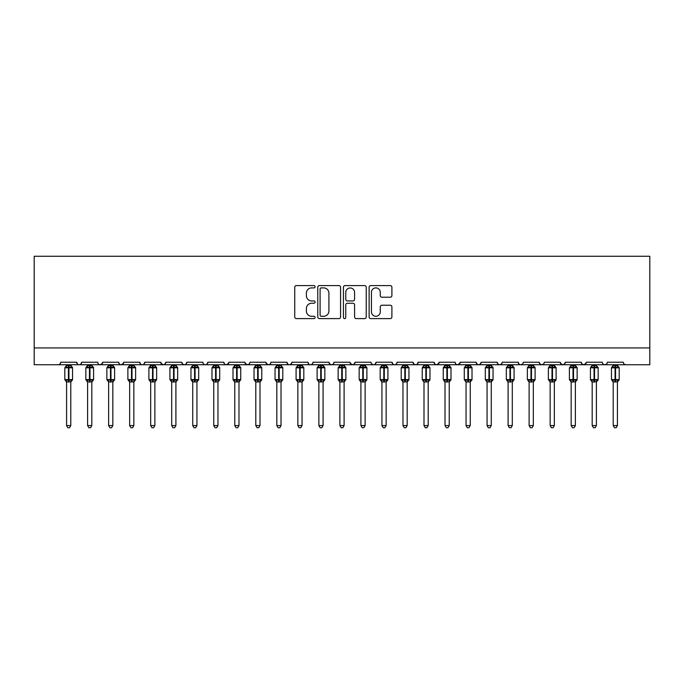 <?xml version="1.0" encoding="UTF-8"?>
<svg xmlns="http://www.w3.org/2000/svg" width="684" height="684" viewBox="0 0 684 684"><rect width="100%" height="100%" fill="white"/><g stroke="black" fill="none" stroke-linecap="round" stroke-linejoin="round"><path stroke-width="1.03" d="M315.093 286.741A1.154 1.154 0 0 0 313.93 285.587L296.394 285.587A1.65 1.65 0 0 0 294.744 287.237L294.744 316.957A1.65 1.65 0 0 0 296.394 318.607L313.93 318.607A1.154 1.154 0 0 0 315.093 317.453A1.154 1.154 0 0 0 313.93 316.29L311.665 316.29A5.284 5.284 0 0 1 306.381 311.015L306.381 308.535A5.284 5.284 0 0 1 311.665 303.251L313.93 303.251A1.154 1.154 0 0 0 315.093 302.097A1.154 1.154 0 0 0 313.93 300.943L311.665 300.943A5.284 5.284 0 0 1 306.381 295.659L306.381 293.179A5.284 5.284 0 0 1 311.665 287.896L313.93 287.896A1.154 1.154 0 0 0 315.093 286.741M390.248 297.224A1.65 1.65 0 0 0 391.898 295.573L391.898 287.237A1.65 1.65 0 0 0 390.248 285.587L370.771 285.587A1.65 1.65 0 0 0 369.121 287.237L369.121 316.957A1.65 1.65 0 0 0 370.771 318.607L390.248 318.607A1.65 1.65 0 0 0 391.898 316.957L391.898 306.885A1.65 1.65 0 0 0 390.248 305.235L381.911 305.235A1.65 1.65 0 0 0 380.261 306.885L380.261 311.878A4.42 4.42 0 0 1 375.841 316.29A4.42 4.42 0 0 1 371.429 311.878L371.429 292.316A4.42 4.42 0 0 1 375.841 287.896A4.42 4.42 0 0 1 380.261 292.316L380.261 295.573A1.65 1.65 0 0 0 381.911 297.224L390.248 297.224M34.2 347.925L649.8 347.925L649.8 256.261L34.2 256.261L34.2 364.752L58.166 364.752C59.508 364.794 60.346 363.956 60.688 362.229L76.668 362.229L77.591 364.179M340.555 287.237A1.65 1.65 0 0 0 338.905 285.587L319.419 285.587A1.65 1.65 0 0 0 317.769 287.237L317.769 316.957A1.65 1.65 0 0 0 319.419 318.607L338.905 318.607A1.65 1.65 0 0 0 340.555 316.957L340.555 287.237M345.095 285.587L364.581 285.587A1.65 1.65 0 0 1 366.231 287.237L366.231 316.957A1.65 1.65 0 0 1 364.581 318.607L356.236 318.607A1.65 1.65 0 0 1 354.586 316.957L354.586 304.902A1.65 1.65 0 0 0 352.935 303.251L347.404 303.251A1.65 1.65 0 0 0 345.753 304.902L345.753 317.453A1.154 1.154 0 0 1 344.599 318.607A1.154 1.154 0 0 1 343.445 317.453L343.445 287.237A1.65 1.65 0 0 1 345.095 285.587M58.166 364.752C59.508 364.794 60.346 363.956 60.688 362.229A2.522 2.522 0 0 1 58.166 364.752L79.19 364.752C77.856 364.794 77.01 363.956 76.668 362.229A2.522 2.522 0 0 0 79.19 364.752A2.522 2.522 0 0 0 81.712 362.229L97.692 362.229A2.522 2.522 0 0 0 100.215 364.752A2.522 2.522 0 0 0 102.737 362.229L118.717 362.229A2.522 2.522 0 0 0 121.239 364.752A2.522 2.522 0 0 0 123.761 362.229L139.741 362.229A2.522 2.522 0 0 0 142.263 364.752A2.522 2.522 0 0 0 144.786 362.229L160.766 362.229A2.522 2.522 0 0 0 163.288 364.752A2.522 2.522 0 0 0 165.81 362.229L181.79 362.229A2.522 2.522 0 0 0 184.312 364.752A2.522 2.522 0 0 0 186.835 362.229L202.815 362.229A2.522 2.522 0 0 0 205.337 364.752A2.522 2.522 0 0 0 207.859 362.229L223.839 362.229A2.522 2.522 0 0 0 226.361 364.752A2.522 2.522 0 0 0 228.883 362.229L244.863 362.229A2.522 2.522 0 0 0 247.386 364.752A2.522 2.522 0 0 0 249.917 362.229L265.888 362.229A2.522 2.522 0 0 0 268.41 364.752A2.522 2.522 0 0 0 270.941 362.229L286.912 362.229A2.522 2.522 0 0 0 289.435 364.752A2.522 2.522 0 0 0 291.965 362.229L307.937 362.229A2.522 2.522 0 0 0 310.459 364.752A2.522 2.522 0 0 0 312.99 362.229L328.961 362.229A2.522 2.522 0 0 0 331.483 364.752A2.522 2.522 0 0 0 334.014 362.229L349.986 362.229A2.522 2.522 0 0 0 352.517 364.752A2.522 2.522 0 0 0 355.039 362.229L371.01 362.229A2.522 2.522 0 0 0 373.541 364.752A2.522 2.522 0 0 0 376.063 362.229L392.035 362.229A2.522 2.522 0 0 0 394.565 364.752A2.522 2.522 0 0 0 397.088 362.229L413.059 362.229A2.522 2.522 0 0 0 415.59 364.752A2.522 2.522 0 0 0 418.112 362.229L434.083 362.229A2.522 2.522 0 0 0 436.614 364.752A2.522 2.522 0 0 0 439.137 362.229L455.116 362.229A2.522 2.522 0 0 0 457.639 364.752A2.522 2.522 0 0 0 460.161 362.229L476.141 362.229A2.522 2.522 0 0 0 478.663 364.752A2.522 2.522 0 0 0 481.185 362.229L497.165 362.229A2.522 2.522 0 0 0 499.688 364.752A2.522 2.522 0 0 0 502.21 362.229L518.19 362.229A2.522 2.522 0 0 0 520.712 364.752A2.522 2.522 0 0 0 523.234 362.229L539.214 362.229A2.522 2.522 0 0 0 541.737 364.752A2.522 2.522 0 0 0 544.259 362.229L560.239 362.229A2.522 2.522 0 0 0 562.761 364.752A2.522 2.522 0 0 0 565.283 362.229L581.263 362.229A2.522 2.522 0 0 0 583.785 364.752A2.522 2.522 0 0 0 586.308 362.229L602.288 362.229A2.522 2.522 0 0 0 604.81 364.752A2.522 2.522 0 0 0 607.332 362.229L623.312 362.229A2.522 2.522 0 0 0 625.834 364.752L624.21 364.153M586.308 362.229L585.384 364.179M581.263 362.229L582.178 364.179M565.283 362.229L564.36 364.179M560.239 362.229L561.154 364.179M539.214 362.229L540.129 364.179M80.797 364.179L81.712 362.229C81.37 363.956 80.532 364.794 79.19 364.752L520.712 364.752C519.37 364.794 518.532 363.956 518.19 362.229L519.105 364.179M502.21 362.229L501.74 363.691M501.312 364.153L499.688 364.752C498.345 364.794 497.507 363.956 497.165 362.229L498.08 364.179M481.185 362.229L480.262 364.179M476.141 362.229L477.056 364.179M460.161 362.229L459.238 364.179M459.887 363.366L457.639 364.752C456.296 364.794 455.459 363.956 455.116 362.229L455.578 363.691M439.137 362.229L438.213 364.179M438.863 363.366L436.614 364.752C435.272 364.794 434.434 363.956 434.083 362.229L435.007 364.179M413.965 364.153L415.59 364.752C416.924 364.794 417.762 363.956 418.112 362.229L417.189 364.179M413.059 362.229L413.982 364.179M397.088 362.229C396.737 363.956 395.899 364.794 394.565 364.752C393.223 364.794 392.385 363.956 392.035 362.229L392.958 364.179M371.916 364.153L373.541 364.752C374.875 364.794 375.713 363.956 376.063 362.229L375.14 364.179M355.039 362.229L354.115 364.179M349.986 362.229L350.909 364.179M328.961 362.229L329.885 364.179M312.99 362.229C312.639 363.956 311.801 364.794 310.459 364.752C309.125 364.794 308.287 363.956 307.937 362.229L308.86 364.179M291.965 362.229L291.042 364.179M291.059 364.153L289.435 364.752C288.101 364.794 287.263 363.956 286.912 362.229L287.836 364.179M265.888 362.229L266.811 364.179M244.863 362.229L245.787 364.179M228.883 362.229L227.969 364.179M202.815 362.229C203.165 363.956 204.003 364.794 205.337 364.752C206.679 364.794 207.517 363.956 207.859 362.229L206.944 364.179M182.688 364.153L184.312 364.752C185.655 364.794 186.493 363.956 186.835 362.229L185.92 364.179M181.79 362.229L182.713 364.179M161.039 363.366L163.288 364.752C164.63 364.794 165.468 363.956 165.81 362.229L164.895 364.179M160.766 362.229L161.689 364.179M140.665 364.179L139.741 362.229C140.083 363.956 140.93 364.794 142.263 364.752C143.606 364.794 144.444 363.956 144.786 362.229L143.871 364.179M123.761 362.229L122.846 364.179M102.737 362.229L101.822 364.179M649.8 347.925L649.8 364.752L604.81 364.752L606.434 364.153M97.692 362.229C98.034 363.956 98.881 364.794 100.215 364.752L102.463 363.366M118.717 362.229C119.059 363.956 119.905 364.794 121.239 364.752L123.488 363.366M223.839 362.229C224.19 363.956 225.027 364.794 226.361 364.752L228.618 363.366M245.137 363.366L247.386 364.752L249.01 364.153M266.161 363.366L268.41 364.752C269.752 364.794 270.59 363.956 270.941 362.229M329.868 364.153L331.483 364.752C332.826 364.794 333.664 363.956 334.014 362.229M350.259 363.366L352.517 364.752L354.132 364.153M477.039 364.153L478.663 364.752L480.288 364.153M543.361 364.153L541.737 364.752L520.712 364.752L522.337 364.153M564.385 364.153L562.761 364.752L541.737 364.752L540.112 364.153M586.034 363.366L583.785 364.752L562.761 364.752L560.512 363.366M602.288 362.229C602.63 363.956 603.468 364.794 604.81 364.752L583.785 364.752L582.161 364.153M321.241 287.896A1.154 1.154 0 0 0 320.086 289.05L320.086 315.136A1.154 1.154 0 0 0 321.241 316.29L323.635 316.29A5.284 5.284 0 0 0 328.918 311.015L328.918 293.179A5.284 5.284 0 0 0 323.635 287.896L321.241 287.896M354.586 292.393A4.42 4.42 0 0 0 350.174 287.981A4.42 4.42 0 0 0 345.753 292.393L345.753 299.293A1.65 1.65 0 0 0 347.404 300.943L352.935 300.943A1.65 1.65 0 0 0 354.586 299.293L354.586 292.393M66.579 425.551L70.785 425.551L69.52 427.739L67.844 427.739L66.579 425.551L66.579 381.843A1.847 1.761 180 0 0 65.604 380.295L65.972 379.757L68.426 380.347L68.93 379.594L68.93 367.06L71.392 367.65L72 367.026A0.838 0.838 0 0 1 72.547 367.821L64.809 367.821L64.809 379.594L68.426 379.594L68.426 367.06L65.972 367.65L65.604 367.111A1.847 1.761 -0 0 0 66.579 365.564L70.785 365.649L70.785 364.752M70.785 425.551L70.785 381.766L68.426 382.014L68.426 380.347L68.93 379.594L72.547 379.594A0.838 0.838 0 0 1 72 380.381L70.785 382.117M68.426 382.014L66.579 381.852M66.579 364.752L66.579 365.572M68.93 382.014L68.93 380.347L71.392 379.757L72 380.381M66.579 365.649L65.972 367.65L66.579 365.649M71.392 367.65L70.785 365.649M70.785 381.766L71.392 379.757M66.579 381.766L65.972 379.757M87.603 425.551L91.81 425.551L90.544 427.739L88.869 427.739L87.603 425.551L87.603 381.843A1.847 1.761 180 0 0 86.629 380.295L86.996 379.757L89.45 380.347L89.955 379.594L89.955 367.06L92.417 367.65L93.024 367.026A0.838 0.838 0 0 1 93.571 367.821L85.833 367.821L85.833 379.594L89.45 379.594L89.45 367.06L86.996 367.65L86.629 367.111A1.847 1.761 -0 0 0 87.603 365.564L91.81 365.649L91.81 364.752M91.81 425.551L91.81 381.766L89.45 382.014L89.45 380.347L89.955 379.594L93.571 379.594A0.838 0.838 0 0 1 93.024 380.381L91.81 382.117M89.45 382.014L87.603 381.852M87.603 364.752L87.603 365.572M89.955 382.014L89.955 380.347L92.417 379.757L93.024 380.381M87.603 365.649L86.996 367.65L87.603 365.649M92.417 367.65L91.81 365.649M91.81 381.766L92.417 379.757M87.603 381.766L86.996 379.757M108.628 425.551L112.834 425.551L111.569 427.739L109.893 427.739L108.628 425.551L108.628 381.843A1.847 1.761 180 0 0 107.653 380.295L108.021 379.757L110.475 380.347L110.979 379.594L110.979 367.06L113.441 367.65L114.048 367.026A0.838 0.838 0 0 1 114.596 367.821L106.858 367.821L106.858 379.594L110.475 379.594L110.475 367.06L108.021 367.65L107.653 367.111A1.847 1.761 -0 0 0 108.628 365.564L112.834 365.649L112.834 364.752M112.834 425.551L112.834 381.766L110.475 382.014L110.475 380.347L110.979 379.594L114.596 379.594A0.838 0.838 0 0 1 114.048 380.381L112.834 382.117M110.475 382.014L108.628 381.852M108.628 364.752L108.628 365.572M110.979 382.014L110.979 380.347L113.441 379.757L114.048 380.381M108.628 365.649L108.021 367.65L108.628 365.649M113.441 367.65L112.834 365.649M112.834 381.766L113.441 379.757M108.628 381.766L108.021 379.757M129.652 425.551L133.859 425.551L132.593 427.739L130.918 427.739L129.652 425.551L129.652 381.843A1.847 1.761 180 0 0 128.678 380.295L129.045 379.757L131.499 380.347L132.003 379.594L132.003 367.06L134.466 367.65L135.073 367.026A0.838 0.838 0 0 1 135.62 367.821L127.882 367.821L127.882 379.594L131.499 379.594L131.499 367.06L129.045 367.65L128.678 367.111A1.847 1.761 -0 0 0 129.652 365.564L133.859 365.649L133.859 364.752M133.859 425.551L133.859 381.766L131.499 382.014L131.499 380.347L132.003 379.594L135.62 379.594A0.838 0.838 0 0 1 135.073 380.381L133.859 382.117M131.499 382.014L129.652 381.852M129.652 364.752L129.652 365.572M132.003 382.014L132.003 380.347L134.466 379.757L135.073 380.381M129.652 365.649L129.045 367.65L129.652 365.649M134.466 367.65L133.859 365.649M133.859 381.766L134.466 379.757M129.652 381.766L129.045 379.757M150.677 425.551L154.883 425.551L153.618 427.739L151.942 427.739L150.677 425.551L150.677 381.843A1.847 1.761 180 0 0 149.702 380.295L150.07 379.757L152.523 380.347L153.028 379.594L153.028 367.06L155.49 367.65L156.097 367.026A0.838 0.838 0 0 1 156.645 367.821L148.907 367.821L148.907 379.594L152.523 379.594L152.523 367.06L150.07 367.65L149.702 367.111A1.847 1.761 -0 0 0 150.677 365.564L154.883 365.649L154.883 364.752M154.883 425.551L154.883 381.766L152.523 382.014L152.523 380.347L153.028 379.594L156.645 379.594A0.838 0.838 0 0 1 156.097 380.381L154.883 382.117M152.523 382.014L150.677 381.852M150.677 364.752L150.677 365.572M153.028 382.014L153.028 380.347L155.49 379.757L156.097 380.381M150.677 365.649L150.07 367.65L150.677 365.649M155.49 367.65L154.883 365.649M154.883 381.766L155.49 379.757M150.677 381.766L150.07 379.757M171.701 425.551L175.908 425.551L174.642 427.739L172.966 427.739L171.701 425.551L171.701 381.843A1.847 1.761 180 0 0 170.726 380.295L171.094 379.757L173.548 380.347L174.052 379.594L174.052 367.06L176.515 367.65L177.122 367.026A0.838 0.838 0 0 1 177.669 367.821L169.931 367.821L169.931 379.594L173.548 379.594L173.548 367.06L171.094 367.65L170.726 367.111A1.847 1.761 -0 0 0 171.701 365.564L175.908 365.649L175.908 364.752M175.908 425.551L175.908 381.766L173.548 382.014L173.548 380.347L174.052 379.594L177.669 379.594A0.838 0.838 0 0 1 177.122 380.381L175.908 382.117M173.548 382.014L171.701 381.852M171.701 364.752L171.701 365.572M174.052 382.014L174.052 380.347L176.515 379.757L177.122 380.381M171.701 365.649L171.094 367.65L171.701 365.649M176.515 367.65L175.908 365.649M175.908 381.766L176.515 379.757M171.701 381.766L171.094 379.757M192.726 425.551L196.932 425.551L195.667 427.739L193.991 427.739L192.726 425.551L192.726 381.843A1.847 1.761 180 0 0 191.751 380.295L192.118 379.757L194.572 380.347L195.077 379.594L195.077 367.06L197.539 367.65L198.146 367.026A0.838 0.838 0 0 1 198.693 367.821L190.956 367.821L190.956 379.594L194.572 379.594L194.572 367.06L192.118 367.65L191.751 367.111A1.847 1.761 -0 0 0 192.726 365.564L196.932 365.649L196.932 364.752M196.932 425.551L196.932 381.766L194.572 382.014L194.572 380.347L195.077 379.594L198.693 379.594A0.838 0.838 0 0 1 198.146 380.381L196.932 382.117M194.572 382.014L192.726 381.852M192.726 364.752L192.726 365.572M195.077 382.014L195.077 380.347L197.539 379.757L198.146 380.381M192.726 365.649L192.118 367.65L192.726 365.649M197.539 367.65L196.932 365.649M196.932 381.766L197.539 379.757M192.726 381.766L192.118 379.757M213.75 425.551L217.957 425.551L216.691 427.739L215.015 427.739L213.75 425.551L213.75 381.843A1.847 1.761 180 0 0 212.775 380.295L213.143 379.757L215.597 380.347L216.101 379.594L216.101 367.06L218.564 367.65L219.171 367.026A0.838 0.838 0 0 1 219.718 367.821L211.98 367.821L211.98 379.594L215.597 379.594L215.597 367.06L213.143 367.65L212.775 367.111A1.847 1.761 -0 0 0 213.75 365.564L217.957 365.649L217.957 364.752M217.957 425.551L217.957 381.766L215.597 382.014L215.597 380.347L216.101 379.594L219.718 379.594A0.838 0.838 0 0 1 219.171 380.381L217.957 382.117M215.597 382.014L213.75 381.852M213.75 364.752L213.75 365.572M216.101 382.014L216.101 380.347L218.564 379.757L219.171 380.381M213.75 365.649L213.143 367.65L213.75 365.649M218.564 367.65L217.957 365.649M217.957 381.766L218.564 379.757M213.75 381.766L213.143 379.757M234.774 425.551L238.981 425.551L237.716 427.739L236.04 427.739L234.774 425.551L234.774 381.843A1.847 1.761 180 0 0 233.8 380.295L234.167 379.757L236.621 380.347L237.126 379.594L237.126 367.06L239.588 367.65L240.195 367.026A0.838 0.838 0 0 1 240.742 367.821L233.005 367.821L233.005 379.594L236.621 379.594L236.621 367.06L234.167 367.65L233.8 367.111A1.847 1.761 -0 0 0 234.774 365.564L238.981 365.649L238.981 364.752M238.981 425.551L238.981 381.766L236.621 382.014L236.621 380.347L237.126 379.594L240.742 379.594A0.838 0.838 0 0 1 240.195 380.381L238.981 382.117M236.621 382.014L234.774 381.852M234.774 364.752L234.774 365.572M237.126 382.014L237.126 380.347L239.588 379.757L240.195 380.381M234.774 365.649L234.167 367.65L234.774 365.649M239.588 367.65L238.981 365.649M238.981 381.766L239.588 379.757M234.774 381.766L234.167 379.757M255.799 425.551L260.006 425.551L258.74 427.739L257.064 427.739L255.799 425.551L255.799 381.843A1.847 1.761 180 0 0 254.824 380.295L255.192 379.757L257.646 380.347L258.15 379.594L258.15 367.06L260.613 367.65L261.22 367.026A0.838 0.838 0 0 1 261.767 367.821L254.029 367.821L254.029 379.594L257.646 379.594L257.646 367.06L255.192 367.65L254.824 367.111A1.847 1.761 -0 0 0 255.799 365.564L260.006 365.649L260.006 364.752M260.006 425.551L260.006 381.766L257.646 382.014L257.646 380.347L258.15 379.594L261.767 379.594A0.838 0.838 0 0 1 261.22 380.381L260.006 382.117M257.646 382.014L255.799 381.852M255.799 364.752L255.799 365.572M258.15 382.014L258.15 380.347L260.613 379.757L261.22 380.381M255.799 365.649L255.192 367.65L255.799 365.649M260.613 367.65L260.006 365.649M260.006 381.766L260.613 379.757M255.799 381.766L255.192 379.757M276.823 425.551L281.03 425.551L279.765 427.739L278.089 427.739L276.823 425.551L276.823 381.843A1.847 1.761 180 0 0 275.849 380.295L276.216 379.757L278.67 380.347L279.175 379.594L279.175 367.06L281.637 367.65L282.244 367.026A0.838 0.838 0 0 1 282.791 367.821L275.053 367.821L275.053 379.594L278.67 379.594L278.67 367.06L276.216 367.65L275.849 367.111A1.847 1.761 -0 0 0 276.823 365.564L281.03 365.649L281.03 364.752M281.03 425.551L281.03 381.766L278.67 382.014L278.67 380.347L279.175 379.594L282.791 379.594A0.838 0.838 0 0 1 282.244 380.381L281.03 382.117M278.67 382.014L276.823 381.852M276.823 364.752L276.823 365.572M279.175 382.014L279.175 380.347L281.637 379.757L282.244 380.381M276.823 365.649L276.216 367.65L276.823 365.649M281.637 367.65L281.03 365.649M281.03 381.766L281.637 379.757M276.823 381.766L276.216 379.757M297.848 425.551L302.054 425.551L300.789 427.739L299.113 427.739L297.848 425.551L297.848 381.843A1.847 1.761 180 0 0 296.873 380.295L297.241 379.757L299.695 380.347L300.199 379.594L300.199 367.06L302.661 367.65L303.268 367.026A0.838 0.838 0 0 1 303.816 367.821L296.087 367.821L296.087 379.594L299.695 379.594L299.695 367.06L297.241 367.65L296.873 367.111A1.847 1.761 -0 0 0 297.848 365.564L302.054 365.649L302.054 364.752M302.054 425.551L302.054 381.766L299.695 382.014L299.695 380.347L300.199 379.594L303.816 379.594A0.838 0.838 0 0 1 303.268 380.381L302.054 382.117M299.695 382.014L297.848 381.852M297.848 364.752L297.848 365.572M300.199 382.014L300.199 380.347L302.661 379.757L303.268 380.381M297.848 365.649L297.241 367.65L297.848 365.649M302.661 367.65L302.054 365.649M302.054 381.766L302.661 379.757M297.848 381.766L297.241 379.757M318.872 425.551L323.079 425.551L321.813 427.739L320.138 427.739L318.872 425.551L318.872 381.843A1.847 1.761 180 0 0 317.898 380.295L318.265 379.757L320.719 380.347L321.224 379.594L321.224 367.06L323.686 367.65L324.293 367.026A0.838 0.838 0 0 1 324.84 367.821L317.111 367.821L317.111 379.594L320.719 379.594L320.719 367.06L318.265 367.65L317.898 367.111A1.847 1.761 -0 0 0 318.872 365.564L323.079 365.649L323.079 364.752M323.079 425.551L323.079 381.766L320.719 382.014L320.719 380.347L321.224 379.594L324.84 379.594A0.838 0.838 0 0 1 324.293 380.381L323.079 382.117M320.719 382.014L318.872 381.852M318.872 364.752L318.872 365.572M321.224 382.014L321.224 380.347L323.686 379.757L324.293 380.381M318.872 365.649L318.265 367.65L318.872 365.649M323.686 367.65L323.079 365.649M323.079 381.766L323.686 379.757M318.872 381.766L318.265 379.757M339.897 425.551L344.103 425.551L342.838 427.739L341.162 427.739L339.897 425.551L339.897 381.843A1.847 1.761 180 0 0 338.922 380.295L339.29 379.757L341.743 380.347L342.257 379.594L342.257 367.06L344.71 367.65L345.317 367.026A0.838 0.838 0 0 1 345.865 367.821L338.135 367.821L338.135 379.594L341.743 379.594L341.743 367.06L339.29 367.65L338.922 367.111A1.847 1.761 -0 0 0 339.897 365.564L344.103 365.649L344.103 364.752M344.103 425.551L344.103 381.766L341.743 382.014L341.743 380.347L342.257 379.594L345.865 379.594A0.838 0.838 0 0 1 345.317 380.381L344.103 382.117M341.743 382.014L339.897 381.852M339.897 364.752L339.897 365.572M342.257 382.014L342.257 380.347L344.71 379.757L345.317 380.381M339.897 365.649L339.29 367.65L339.897 365.649M344.71 367.65L344.103 365.649M344.103 381.766L344.71 379.757M339.897 381.766L339.29 379.757M360.921 425.551L365.128 425.551L363.862 427.739L362.187 427.739L360.921 425.551L360.921 381.843A1.847 1.761 180 0 0 359.946 380.295L360.314 379.757L362.776 380.347L363.281 379.594L363.281 367.06L365.735 367.65L366.342 367.026A0.838 0.838 0 0 1 366.889 367.821L359.16 367.821L359.16 379.594L362.776 379.594L362.776 367.06L360.314 367.65L359.946 367.111A1.847 1.761 -0 0 0 360.921 365.564L365.128 365.649L365.128 364.752M365.128 425.551L365.128 381.766L362.776 382.014L362.776 380.347L363.281 379.594L366.889 379.594A0.838 0.838 0 0 1 366.342 380.381L365.128 382.117M362.776 382.014L360.921 381.852M360.921 364.752L360.921 365.572M363.281 382.014L363.281 380.347L365.735 379.757L366.342 380.381M360.921 365.649L360.314 367.65L360.921 365.649M365.735 367.65L365.128 365.649M365.128 381.766L365.735 379.757M360.921 381.766L360.314 379.757M381.946 425.551L386.152 425.551L384.887 427.739L383.211 427.739L381.946 425.551L381.946 381.843A1.847 1.761 180 0 0 380.971 380.295L381.339 379.757L383.801 380.347L384.305 379.594L384.305 367.06L386.759 367.65L387.366 367.026A0.838 0.838 0 0 1 387.913 367.821L380.184 367.821L380.184 379.594L383.801 379.594L383.801 367.06L381.339 367.65L380.971 367.111A1.847 1.761 -0 0 0 381.946 365.564L386.152 365.649L386.152 364.752M386.152 425.551L386.152 381.766L383.801 382.014L383.801 380.347L384.305 379.594L387.913 379.594A0.838 0.838 0 0 1 387.366 380.381L386.152 382.117M383.801 382.014L381.946 381.852M381.946 364.752L381.946 365.572M384.305 382.014L384.305 380.347L386.759 379.757L387.366 380.381M381.946 365.649L381.339 367.65L381.946 365.649M386.759 367.65L386.152 365.649M386.152 381.766L386.759 379.757M381.946 381.766L381.339 379.757M402.97 425.551L407.177 425.551L405.911 427.739L404.235 427.739L402.97 425.551L402.97 381.843A1.847 1.761 180 0 0 402.004 380.295L402.363 379.757L404.825 380.347L405.33 379.594L405.33 367.06L407.784 367.65L408.391 367.026A0.838 0.838 0 0 1 408.947 367.821L401.209 367.821L401.209 379.594L404.825 379.594L404.825 367.06L402.363 367.65L402.004 367.111A1.847 1.761 -0 0 0 402.97 365.564L407.177 365.649L407.177 364.752M407.177 425.551L407.177 381.766L404.825 382.014L404.825 380.347L405.33 379.594L408.947 379.594A0.838 0.838 0 0 1 408.391 380.381L407.177 382.117M404.825 382.014L402.97 381.852M402.97 364.752L402.97 365.572M405.33 382.014L405.33 380.347L407.784 379.757L408.391 380.381M402.97 365.649L402.363 367.65L402.97 365.649M407.784 367.65L407.177 365.649M407.177 381.766L407.784 379.757M402.97 381.766L402.363 379.757M423.994 425.551L428.201 425.551L426.936 427.739L425.26 427.739L423.994 425.551L423.994 381.843A1.847 1.761 180 0 0 423.028 380.295L423.387 379.757L425.85 380.347L426.354 379.594L426.354 367.06L428.808 367.65L429.415 367.026A0.838 0.838 0 0 1 429.971 367.821L422.233 367.821L422.233 379.594L425.85 379.594L425.85 367.06L423.387 367.65L423.028 367.111A1.847 1.761 -0 0 0 423.994 365.564L428.201 365.649L428.201 364.752M428.201 425.551L428.201 381.766L425.85 382.014L425.85 380.347L426.354 379.594L429.971 379.594A0.838 0.838 0 0 1 429.415 380.381L428.201 382.117M425.85 382.014L423.994 381.852M423.994 364.752L423.994 365.572M426.354 382.014L426.354 380.347L428.808 379.757L429.415 380.381M423.994 365.649L423.387 367.65L423.994 365.649M428.808 367.65L428.201 365.649M428.201 381.766L428.808 379.757M423.994 381.766L423.387 379.757M445.019 425.551L449.226 425.551L447.96 427.739L446.284 427.739L445.019 425.551L445.019 381.843A1.847 1.761 180 0 0 444.053 380.295L444.412 379.757L446.874 380.347L447.379 379.594L447.379 367.06L449.833 367.65L450.44 367.026A0.838 0.838 0 0 1 450.995 367.821L443.258 367.821L443.258 379.594L446.874 379.594L446.874 367.06L444.412 367.65L444.053 367.111A1.847 1.761 -0 0 0 445.019 365.564L449.226 365.649L449.226 364.752M449.226 425.551L449.226 381.766L446.874 382.014L446.874 380.347L447.379 379.594L450.995 379.594A0.838 0.838 0 0 1 450.44 380.381L449.226 382.117M446.874 382.014L445.019 381.852M445.019 364.752L445.019 365.572M447.379 382.014L447.379 380.347L449.833 379.757L450.44 380.381M445.019 365.649L444.412 367.65L445.019 365.649M449.833 367.65L449.226 365.649M449.226 381.766L449.833 379.757M445.019 381.766L444.412 379.757M466.043 425.551L470.25 425.551L468.985 427.739L467.309 427.739L466.043 425.551L466.043 381.843A1.847 1.761 180 0 0 465.077 380.295L465.436 379.757L467.899 380.347L468.403 379.594L468.403 367.06L470.857 367.65L471.464 367.026A0.838 0.838 0 0 1 472.02 367.821L464.282 367.821L464.282 379.594L467.899 379.594L467.899 367.06L465.436 367.65L465.077 367.111A1.847 1.761 -0 0 0 466.043 365.564L470.25 365.649L470.25 364.752M470.25 425.551L470.25 381.766L467.899 382.014L467.899 380.347L468.403 379.594L472.02 379.594A0.838 0.838 0 0 1 471.464 380.381L470.25 382.117M467.899 382.014L466.043 381.852M466.043 364.752L466.043 365.572M468.403 382.014L468.403 380.347L470.857 379.757L471.464 380.381M466.043 365.649L465.436 367.65L466.043 365.649M470.857 367.65L470.25 365.649M470.25 381.766L470.857 379.757M466.043 381.766L465.436 379.757M487.068 425.551L491.274 425.551L490.009 427.739L488.333 427.739L487.068 425.551L487.068 381.843A1.847 1.761 180 0 0 486.102 380.295L486.461 379.757L488.923 380.347L489.428 379.594L489.428 367.06L491.881 367.65L492.489 367.026A0.838 0.838 0 0 1 493.044 367.821L485.307 367.821L485.307 379.594L488.923 379.594L488.923 367.06L486.461 367.65L486.102 367.111A1.847 1.761 -0 0 0 487.068 365.564L491.274 365.649L491.274 364.752M491.274 425.551L491.274 381.766L488.923 382.014L488.923 380.347L489.428 379.594L493.044 379.594A0.838 0.838 0 0 1 492.489 380.381L491.274 382.117M488.923 382.014L487.068 381.852M487.068 364.752L487.068 365.572M489.428 382.014L489.428 380.347L491.881 379.757L492.489 380.381M487.068 365.649L486.461 367.65L487.068 365.649M491.881 367.65L491.274 365.649M491.274 381.766L491.881 379.757M487.068 381.766L486.461 379.757M508.092 425.551L512.299 425.551L511.034 427.739L509.358 427.739L508.092 425.551L508.092 381.843A1.847 1.761 180 0 0 507.126 380.295L507.485 379.757L509.948 380.347L510.452 379.594L510.452 367.06L512.906 367.65L513.513 367.026A0.838 0.838 0 0 1 514.069 367.821L506.331 367.821L506.331 379.594L509.948 379.594L509.948 367.06L507.485 367.65L507.126 367.111A1.847 1.761 -0 0 0 508.092 365.564L512.299 365.649L512.299 364.752M512.299 425.551L512.299 381.766L509.948 382.014L509.948 380.347L510.452 379.594L514.069 379.594A0.838 0.838 0 0 1 513.513 380.381L512.299 382.117M509.948 382.014L508.092 381.852M508.092 364.752L508.092 365.572M510.452 382.014L510.452 380.347L512.906 379.757L513.513 380.381M508.092 365.649L507.485 367.65L508.092 365.649M512.906 367.65L512.299 365.649M512.299 381.766L512.906 379.757M508.092 381.766L507.485 379.757M529.117 425.551L533.323 425.551L532.058 427.739L530.382 427.739L529.117 425.551L529.117 381.843A1.847 1.761 180 0 0 528.151 380.295L528.51 379.757L530.972 380.347L531.477 379.594L531.477 367.06L533.93 367.65L534.537 367.026A0.838 0.838 0 0 1 535.093 367.821L527.355 367.821L527.355 379.594L530.972 379.594L530.972 367.06L528.51 367.65L528.151 367.111A1.847 1.761 -0 0 0 529.117 365.564L533.323 365.649L533.323 364.752M533.323 425.551L533.323 381.766L530.972 382.014L530.972 380.347L531.477 379.594L535.093 379.594A0.838 0.838 0 0 1 534.537 380.381L533.323 382.117M530.972 382.014L529.117 381.852M529.117 364.752L529.117 365.572M531.477 382.014L531.477 380.347L533.93 379.757L534.537 380.381M529.117 365.649L528.51 367.65L529.117 365.649M533.93 367.65L533.323 365.649M533.323 381.766L533.93 379.757M529.117 381.766L528.51 379.757M550.141 425.551L554.348 425.551L553.082 427.739L551.407 427.739L550.141 425.551L550.141 381.843A1.847 1.761 180 0 0 549.175 380.295L549.534 379.757L551.997 380.347L552.501 379.594L552.501 367.06L554.955 367.65L555.562 367.026A0.838 0.838 0 0 1 556.118 367.821L548.38 367.821L548.38 379.594L551.997 379.594L551.997 367.06L549.534 367.65L549.175 367.111A1.847 1.761 -0 0 0 550.141 365.564L554.348 365.649L554.348 364.752M554.348 425.551L554.348 381.766L551.997 382.014L551.997 380.347L552.501 379.594L556.118 379.594A0.838 0.838 0 0 1 555.562 380.381L554.348 382.117M551.997 382.014L550.141 381.852M550.141 364.752L550.141 365.572M552.501 382.014L552.501 380.347L554.955 379.757L555.562 380.381M550.141 365.649L549.534 367.65L550.141 365.649M554.955 367.65L554.348 365.649M554.348 381.766L554.955 379.757M550.141 381.766L549.534 379.757M571.166 425.551L575.372 425.551L574.107 427.739L572.431 427.739L571.166 425.551L571.166 381.843A1.847 1.761 180 0 0 570.199 380.295L570.559 379.757L573.021 380.347L573.525 379.594L573.525 367.06L575.979 367.65L576.586 367.026A0.838 0.838 0 0 1 577.142 367.821L569.404 367.821L569.404 379.594L573.021 379.594L573.021 367.06L570.559 367.65L570.199 367.111A1.847 1.761 -0 0 0 571.166 365.564L575.372 365.649L575.372 364.752M575.372 425.551L575.372 381.766L573.021 382.014L573.021 380.347L573.525 379.594L577.142 379.594A0.838 0.838 0 0 1 576.586 380.381L575.372 382.117M573.021 382.014L571.166 381.852M571.166 364.752L571.166 365.572M573.525 382.014L573.525 380.347L575.979 379.757L576.586 380.381M571.166 365.649L570.559 367.65L571.166 365.649M575.979 367.65L575.372 365.649M575.372 381.766L575.979 379.757M571.166 381.766L570.559 379.757M592.19 425.551L596.397 425.551L595.131 427.739L593.456 427.739L592.19 425.551L592.19 381.843A1.847 1.761 180 0 0 591.224 380.295L591.583 379.757L594.045 380.347L594.55 379.594L594.55 367.06L597.004 367.65L597.611 367.026A0.838 0.838 0 0 1 598.167 367.821L590.429 367.821L590.429 379.594L594.045 379.594L594.045 367.06L591.583 367.65L591.224 367.111A1.847 1.761 -0 0 0 592.19 365.564L596.397 365.649L596.397 364.752M596.397 425.551L596.397 381.766L594.045 382.014L594.045 380.347L594.55 379.594L598.167 379.594A0.838 0.838 0 0 1 597.611 380.381L596.397 382.117M594.045 382.014L592.19 381.852M592.19 364.752L592.19 365.572M594.55 382.014L594.55 380.347L597.004 379.757L597.611 380.381M592.19 365.649L591.583 367.65L592.19 365.649M597.004 367.65L596.397 365.649M596.397 381.766L597.004 379.757M592.19 381.766L591.583 379.757M613.215 425.551L617.421 425.551L616.156 427.739L614.48 427.739L613.215 425.551L613.215 381.843A1.847 1.761 180 0 0 612.248 380.295L612.607 379.757L615.07 380.347L615.574 379.594L615.574 367.06L618.028 367.65L618.635 367.026A0.838 0.838 0 0 1 619.191 367.821L611.453 367.821L611.453 379.594L615.07 379.594L615.07 367.06L612.607 367.65L612.248 367.111A1.847 1.761 -0 0 0 613.215 365.564L617.421 365.649L617.421 364.752M617.421 425.551L617.421 381.766L615.07 382.014L615.07 380.347L615.574 379.594L619.191 379.594A0.838 0.838 0 0 1 618.635 380.381L617.421 382.117M615.07 382.014L613.215 381.852M613.215 364.752L613.215 365.572M615.574 382.014L615.574 380.347L618.028 379.757L618.635 380.381M613.215 365.649L612.607 367.65L613.215 365.649M618.028 367.65L617.421 365.649M617.421 381.766L618.028 379.757M613.215 381.766L612.607 379.757M68.93 365.401L68.93 367.06L68.426 367.06L68.426 365.401M71.752 367.111A1.847 1.761 -0 0 1 70.785 365.564M70.785 381.852A1.847 1.761 180 0 1 71.752 380.295M89.955 365.401L89.955 367.06L89.45 367.06L89.45 365.401M92.776 367.111A1.847 1.761 -0 0 1 91.81 365.564M91.81 381.852A1.847 1.761 180 0 1 92.776 380.295M110.979 365.401L110.979 367.06L110.475 367.06L110.475 365.401M113.8 367.111A1.847 1.761 -0 0 1 112.834 365.564M112.834 381.852A1.847 1.761 180 0 1 113.8 380.295M132.003 365.401L132.003 367.06L131.499 367.06L131.499 365.401M134.825 367.111A1.847 1.761 -0 0 1 133.859 365.564M133.859 381.852A1.847 1.761 180 0 1 134.825 380.295M153.028 365.401L153.028 367.06L152.523 367.06L152.523 365.401M155.849 367.111A1.847 1.761 -0 0 1 154.883 365.564M154.883 381.852A1.847 1.761 180 0 1 155.849 380.295M174.052 365.401L174.052 367.06L173.548 367.06L173.548 365.401M176.874 367.111A1.847 1.761 -0 0 1 175.908 365.564M175.908 381.852A1.847 1.761 180 0 1 176.874 380.295M195.077 365.401L195.077 367.06L194.572 367.06L194.572 365.401M197.898 367.111A1.847 1.761 -0 0 1 196.932 365.564M196.932 381.852A1.847 1.761 180 0 1 197.898 380.295M216.101 365.401L216.101 367.06L215.597 367.06L215.597 365.401M218.923 367.111A1.847 1.761 -0 0 1 217.957 365.564M217.957 381.852A1.847 1.761 180 0 1 218.923 380.295M237.126 365.401L237.126 367.06L236.621 367.06L236.621 365.401M239.947 367.111A1.847 1.761 -0 0 1 238.981 365.564M238.981 381.852A1.847 1.761 180 0 1 239.947 380.295M258.15 365.401L258.15 367.06L257.646 367.06L257.646 365.401M260.972 367.111A1.847 1.761 -0 0 1 260.006 365.564M260.006 381.852A1.847 1.761 180 0 1 260.972 380.295M279.175 365.401L279.175 367.06L278.67 367.06L278.67 365.401M281.996 367.111A1.847 1.761 -0 0 1 281.03 365.564M281.03 381.852A1.847 1.761 180 0 1 281.996 380.295M300.199 365.401L300.199 367.06L299.695 367.06L299.695 365.401M303.029 367.111A1.847 1.761 -0 0 1 302.054 365.564M302.054 381.852A1.847 1.761 180 0 1 303.029 380.295M321.224 365.401L321.224 367.06L320.719 367.06L320.719 365.401M324.054 367.111A1.847 1.761 -0 0 1 323.079 365.564M323.079 381.852A1.847 1.761 180 0 1 324.054 380.295M342.257 365.401L342.257 367.06L341.743 367.06L341.743 365.401M345.078 367.111A1.847 1.761 -0 0 1 344.103 365.564M344.103 381.852A1.847 1.761 180 0 1 345.078 380.295M363.281 365.401L363.281 367.06L362.776 367.06L362.776 365.401M366.102 367.111A1.847 1.761 -0 0 1 365.128 365.564M365.128 381.852A1.847 1.761 180 0 1 366.102 380.295M384.305 365.401L384.305 367.06L383.801 367.06L383.801 365.401M387.127 367.111A1.847 1.761 -0 0 1 386.152 365.564M386.152 381.852A1.847 1.761 180 0 1 387.127 380.295M405.33 365.401L405.33 367.06L404.825 367.06L404.825 365.401M408.151 367.111A1.847 1.761 -0 0 1 407.177 365.564M407.177 381.852A1.847 1.761 180 0 1 408.151 380.295M426.354 365.401L426.354 367.06L425.85 367.06L425.85 365.401M429.176 367.111A1.847 1.761 -0 0 1 428.201 365.564M428.201 381.852A1.847 1.761 180 0 1 429.176 380.295M447.379 365.401L447.379 367.06L446.874 367.06L446.874 365.401M450.2 367.111A1.847 1.761 -0 0 1 449.226 365.564M449.226 381.852A1.847 1.761 180 0 1 450.2 380.295M468.403 365.401L468.403 367.06L467.899 367.06L467.899 365.401M471.225 367.111A1.847 1.761 -0 0 1 470.25 365.564M470.25 381.852A1.847 1.761 180 0 1 471.225 380.295M489.428 365.401L489.428 367.06L488.923 367.06L488.923 365.401M492.249 367.111A1.847 1.761 -0 0 1 491.274 365.564M491.274 381.852A1.847 1.761 180 0 1 492.249 380.295M510.452 365.401L510.452 367.06L509.948 367.06L509.948 365.401M513.274 367.111A1.847 1.761 -0 0 1 512.299 365.564M512.299 381.852A1.847 1.761 180 0 1 513.274 380.295M531.477 365.401L531.477 367.06L530.972 367.06L530.972 365.401M534.298 367.111A1.847 1.761 -0 0 1 533.323 365.564M533.323 381.852A1.847 1.761 180 0 1 534.298 380.295M552.501 365.401L552.501 367.06L551.997 367.06L551.997 365.401M555.322 367.111A1.847 1.761 -0 0 1 554.348 365.564M554.348 381.852A1.847 1.761 180 0 1 555.322 380.295M573.525 365.401L573.525 367.06L573.021 367.06L573.021 365.401M576.347 367.111A1.847 1.761 -0 0 1 575.372 365.564M575.372 381.852A1.847 1.761 180 0 1 576.347 380.295M594.55 365.401L594.55 367.06L594.045 367.06L594.045 365.401M597.371 367.111A1.847 1.761 -0 0 1 596.397 365.564M596.397 381.852A1.847 1.761 180 0 1 597.371 380.295M615.574 365.401L615.574 367.06L615.07 367.06L615.07 365.401M618.396 367.111A1.847 1.761 -0 0 1 617.421 365.564M617.421 381.852A1.847 1.761 180 0 1 618.396 380.295M72.547 379.594L72.547 367.821M66.579 382.117L64.809 379.594M66.579 365.29L64.809 367.821M72 367.026L70.785 365.29M93.571 379.594L93.571 367.821M87.603 382.117L85.833 379.594M87.603 365.29L85.833 367.821M93.024 367.026L91.81 365.29M114.596 379.594L114.596 367.821M108.628 382.117L106.858 379.594M108.628 365.29L106.858 367.821M114.048 367.026L112.834 365.29M135.62 379.594L135.62 367.821M129.652 382.117L127.882 379.594M129.652 365.29L127.882 367.821M135.073 367.026L133.859 365.29M156.645 379.594L156.645 367.821M150.677 382.117L148.907 379.594M150.677 365.29L148.907 367.821M156.097 367.026L154.883 365.29M177.669 379.594L177.669 367.821M171.701 382.117L169.931 379.594M171.701 365.29L169.931 367.821M177.122 367.026L175.908 365.29M198.693 379.594L198.693 367.821M192.726 382.117L190.956 379.594M192.726 365.29L190.956 367.821M198.146 367.026L196.932 365.29M219.718 379.594L219.718 367.821M213.75 382.117L211.98 379.594M213.75 365.29L211.98 367.821M219.171 367.026L217.957 365.29M240.742 379.594L240.742 367.821M234.774 382.117L233.005 379.594M234.774 365.29L233.005 367.821M240.195 367.026L238.981 365.29M261.767 379.594L261.767 367.821M255.799 382.117L254.029 379.594M255.799 365.29L254.029 367.821M261.22 367.026L260.006 365.29M282.791 379.594L282.791 367.821M276.823 382.117L275.053 379.594M276.823 365.29L275.053 367.821M282.244 367.026L281.03 365.29M303.816 379.594L303.816 367.821M297.848 382.117L296.087 379.594M297.848 365.29L296.087 367.821M303.268 367.026L302.054 365.29M324.84 379.594L324.84 367.821M318.872 382.117L317.111 379.594M318.872 365.29L317.111 367.821M324.293 367.026L323.079 365.29M345.865 379.594L345.865 367.821M339.897 382.117L338.135 379.594M339.897 365.29L338.135 367.821M345.317 367.026L344.103 365.29M366.889 379.594L366.889 367.821M360.921 382.117L359.16 379.594M360.921 365.29L359.16 367.821M366.342 367.026L365.128 365.29M387.913 379.594L387.913 367.821M381.946 382.117L380.184 379.594M381.946 365.29L380.184 367.821M387.366 367.026L386.152 365.29M408.947 379.594L408.947 367.821M402.97 382.117L401.209 379.594M402.97 365.29L401.209 367.821M408.391 367.026L407.177 365.29M429.971 379.594L429.971 367.821M423.994 382.117L422.233 379.594M423.994 365.29L422.233 367.821M429.415 367.026L428.201 365.29M450.995 379.594L450.995 367.821M445.019 382.117L443.258 379.594M445.019 365.29L443.258 367.821M450.44 367.026L449.226 365.29M472.02 379.594L472.02 367.821M466.043 382.117L464.282 379.594M466.043 365.29L464.282 367.821M471.464 367.026L470.25 365.29M493.044 379.594L493.044 367.821M487.068 382.117L485.307 379.594M487.068 365.29L485.307 367.821M492.489 367.026L491.274 365.29M514.069 379.594L514.069 367.821M508.092 382.117L506.331 379.594M508.092 365.29L506.331 367.821M513.513 367.026L512.299 365.29M535.093 379.594L535.093 367.821M529.117 382.117L527.355 379.594M529.117 365.29L527.355 367.821M534.537 367.026L533.323 365.29M556.118 379.594L556.118 367.821M550.141 382.117L548.38 379.594M550.141 365.29L548.38 367.821M555.562 367.026L554.348 365.29M577.142 379.594L577.142 367.821M571.166 382.117L569.404 379.594M571.166 365.29L569.404 367.821M576.586 367.026L575.372 365.29M598.167 379.594L598.167 367.821M592.19 382.117L590.429 379.594M592.19 365.29L590.429 367.821M597.611 367.026L596.397 365.29M619.191 379.594L619.191 367.821M613.215 382.117L611.453 379.594M613.215 365.29L611.453 367.821M618.635 367.026L617.421 365.29"/></g></svg>
